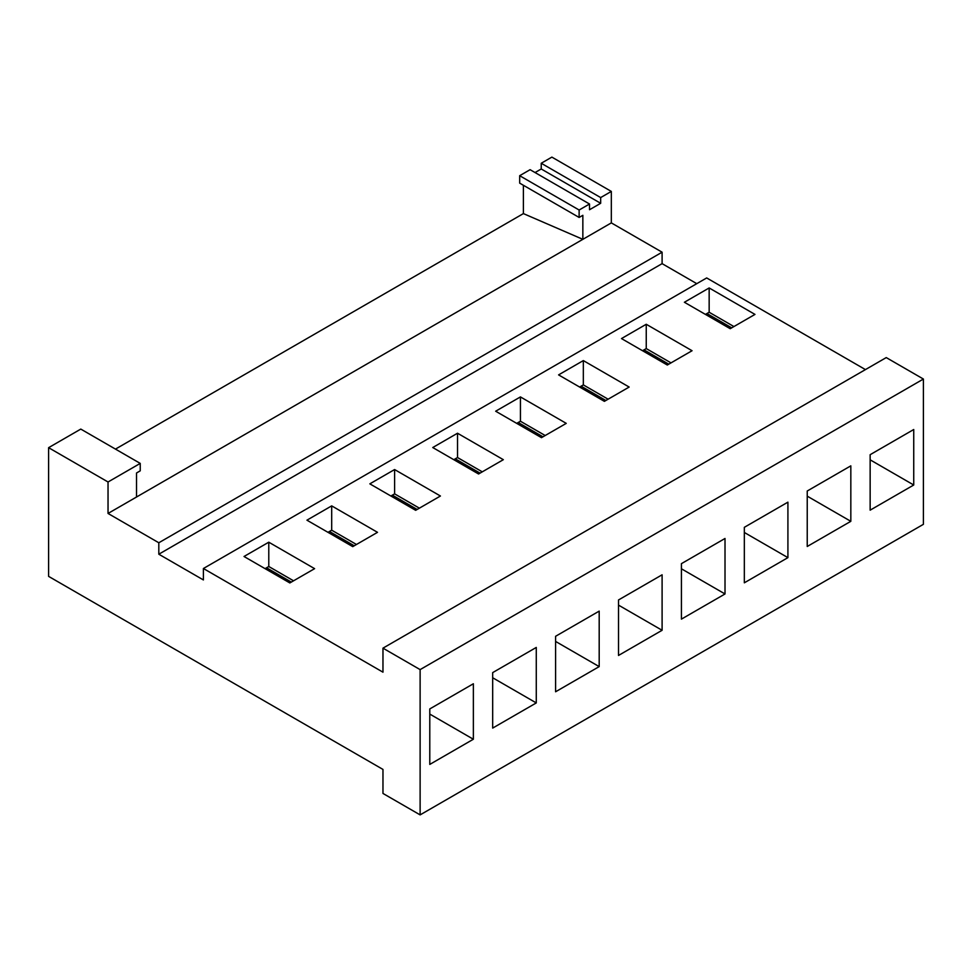 <?xml version="1.0" encoding="UTF-8"?>
<svg xmlns="http://www.w3.org/2000/svg" width="972" height="972" viewBox="0 0 972 972"><rect width="100%" height="100%" fill="white"/><g stroke="black" fill="none" stroke-linecap="round" stroke-linejoin="round"><path stroke-width="1.46" d="M579.13 217.449L519.68 183.137L519.68 175.701L579.13 210.013L579.13 217.449L582.848 215.31L582.848 239.331L523.398 213.597L523.398 185.275M519.68 175.701L530.092 169.687L589.53 204.011L589.53 209.733L600.672 203.294L541.234 168.982L541.234 163.26L551.877 157.112L611.327 191.423L611.327 222.892L662.102 252.198L662.102 263.643L696.778 283.666M535.037 172.554L541.234 168.982M611.327 222.892L108.038 513.459L158.813 542.765L158.813 554.21L203.403 579.944L203.403 568.511L382.968 672.174L382.968 648.154L420.123 669.611L420.123 814.888L382.968 793.444L382.968 769.423L48.6 576.372L48.6 447.679L80.797 429.089L140.235 463.401L108.038 481.99L48.6 447.679M523.398 213.597L115.474 449.1M541.234 163.26L600.672 197.571L611.327 191.423M600.672 197.571L600.672 203.294M579.13 210.013L589.53 204.011M382.968 648.154L886.245 357.587L923.4 379.044L923.4 524.321L420.123 814.888M865.444 369.603L706.68 277.943L203.403 568.511M158.813 542.765L662.102 252.198M420.123 669.611L923.4 379.044M662.102 630.281L618.508 655.456L618.508 599.967L662.102 574.804L662.102 630.281L618.508 605.119M599.189 666.61L555.595 691.772L555.595 636.283L599.189 611.121L599.189 666.61L555.595 641.435M536.277 702.926L492.683 728.089L492.683 672.612L536.277 647.437L536.277 702.926L492.683 677.763M473.364 739.242L429.782 764.417L429.782 708.928L473.364 683.766L473.364 739.242L429.782 714.08M725.015 593.965L681.421 619.128L681.421 563.651L725.015 538.476L725.015 593.965L681.421 568.79M787.915 557.636L744.333 582.811L744.333 527.322L787.915 502.16L787.915 557.636L744.333 532.474M850.828 521.32L807.234 546.483L807.234 491.006L850.828 465.843L850.828 521.32L807.234 496.157M913.741 485.004L870.147 510.166L870.147 454.689L913.741 429.515L913.741 485.004L870.147 459.829M158.813 554.21L662.102 263.643M314.612 568.656L289.838 582.945L244.021 556.494L268.782 542.194L314.612 568.656M377.513 532.328L352.751 546.629L306.933 520.178L331.695 505.877L377.513 532.328M440.425 496.012L415.664 510.312L369.834 483.849L394.608 469.549L440.425 496.012M503.338 459.683L478.564 473.984L432.747 447.533L457.52 433.233L503.338 459.683M754.977 314.406L730.215 328.706L684.385 302.256L709.159 287.955L754.977 314.406M692.064 350.722L667.302 365.022L621.485 338.572L646.246 324.271L692.064 350.722M629.163 387.05L604.39 401.351L558.572 374.888L583.334 360.588L629.163 387.05M566.251 423.367L541.477 437.667L495.659 411.217L520.433 396.916L566.251 423.367M542.971 436.805L518.197 422.504L516.715 423.367M605.872 400.488L581.11 386.188L579.628 387.05M668.785 364.172L644.023 349.871L642.528 350.722M731.697 327.843L706.923 313.543L705.441 314.406M733.921 326.556L709.159 312.255L706.923 313.543M709.159 312.255L709.159 287.955M671.02 362.884L646.246 348.584L644.023 349.871M646.246 348.584L646.246 324.271M608.108 399.2L583.334 384.9L581.11 386.188M583.334 384.9L583.334 360.588M545.195 435.517L520.433 421.228L518.197 422.504M520.433 421.228L520.433 396.916M108.038 513.459L108.038 481.99M136.53 497.008L136.53 472.987L140.235 470.837L140.235 463.401M291.321 582.094L266.559 567.794L265.077 568.656M354.233 545.766L329.472 531.477L327.977 532.328M417.146 509.45L392.372 495.149L390.89 496.012M480.059 473.133L455.285 458.833L453.803 459.683M482.282 471.845L457.52 457.545L455.285 458.833M457.52 457.545L457.52 433.233M419.369 508.162L394.608 493.861L392.372 495.149M394.608 493.861L394.608 469.549M356.469 544.49L331.695 530.19L329.472 531.477M331.695 530.19L331.695 505.877M293.556 580.806L268.782 566.506L266.559 567.794M268.782 566.506L268.782 542.194"/></g></svg>
